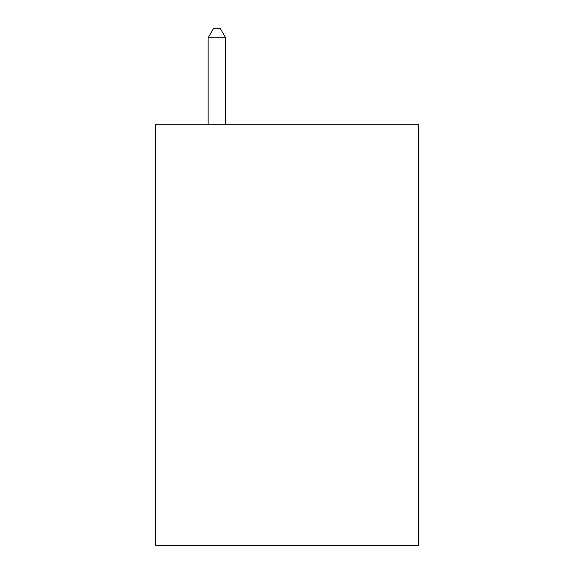 <?xml version="1.0" encoding="UTF-8"?>
<svg xmlns="http://www.w3.org/2000/svg" width="574" height="574" viewBox="0 0 574 574"><rect width="100%" height="100%" fill="white"/><g stroke="black" fill="none" stroke-linecap="round" stroke-linejoin="round"><path stroke-width="0.86" d="M418.432 124.73L418.432 545.3L155.568 545.3L155.568 124.73L418.432 124.73M225.668 124.73L225.668 37.812L208.14 37.812L208.14 124.73M208.14 37.812L213.399 28.7L220.409 28.7L225.668 37.812"/></g></svg>
